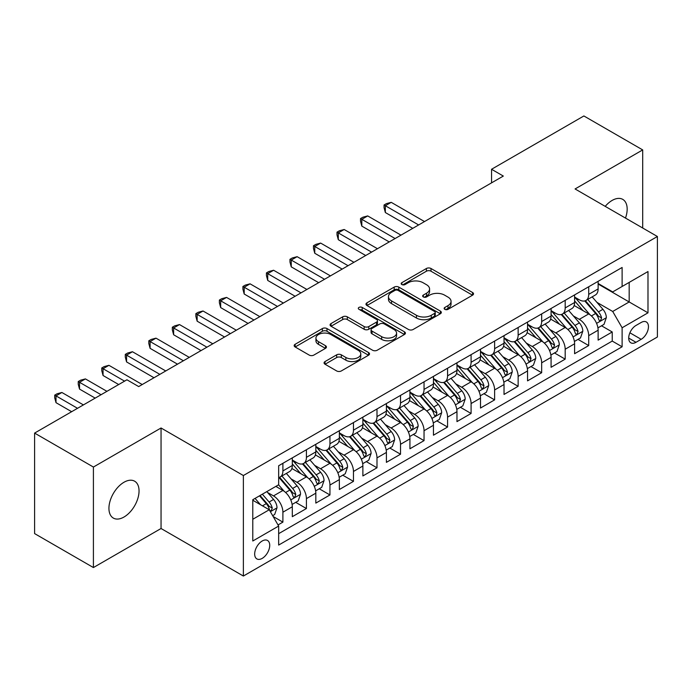 <?xml version="1.0" encoding="UTF-8"?>
<svg xmlns="http://www.w3.org/2000/svg" width="692" height="692" viewBox="0 0 692 692"><rect width="100%" height="100%" fill="white"/><g stroke="black" fill="none" stroke-linecap="round" stroke-linejoin="round"><path stroke-width="1.04" d="M444.809 309.333A2.284 1.323 0 0 0 448.044 309.333L472.575 295.173A3.27 1.886 0 0 0 473.527 293.84A3.27 1.886 0 0 0 472.575 292.508L431.012 268.505A3.27 1.886 0 0 0 426.393 268.505L401.862 282.673A2.284 1.323 0 0 0 401.187 283.608A2.284 1.323 0 0 0 401.862 284.542A2.284 1.323 0 0 0 405.097 284.542L408.271 282.708A10.449 6.029 0 0 1 423.046 282.708L426.506 284.706A10.449 6.029 0 0 1 429.568 288.971A10.449 6.029 0 0 1 426.506 293.235L423.331 295.069A2.284 1.323 0 0 0 422.665 296.003A2.284 1.323 0 0 0 423.331 296.937A2.284 1.323 0 0 0 426.566 296.937L429.741 295.103A10.449 6.029 0 0 1 444.523 295.103L447.983 297.102A10.449 6.029 0 0 1 451.046 301.366A10.449 6.029 0 0 1 447.983 305.639L444.809 307.464A2.284 1.323 0 0 0 444.143 308.398A2.284 1.323 0 0 0 444.809 309.333L444.809 307.464M123.989 517.028A21.288 12.292 120 0 0 137.898 498.266A21.288 12.292 120 0 0 134.637 481.199A21.288 12.292 120 0 0 123.989 482.255A21.288 12.292 120 0 0 110.08 501.017A21.288 12.292 120 0 0 113.35 518.083A21.288 12.292 120 0 0 123.989 517.028M625.49 218.075A21.288 12.292 120 0 0 622.765 199.382A21.288 12.292 120 0 0 612.117 200.438A21.288 12.292 120 0 0 605.206 206.363M262.199 558.383A10.648 6.15 120 0 0 269.153 548.998A10.648 6.15 120 0 0 267.519 540.469A10.648 6.15 120 0 0 262.199 540.997A10.648 6.15 120 0 0 255.244 550.382A10.648 6.15 120 0 0 256.87 558.911A10.648 6.15 120 0 0 262.199 558.383M325.024 361.561A3.27 1.886 0 0 0 324.072 362.893A3.27 1.886 0 0 0 325.024 364.226L336.684 370.955A3.27 1.886 0 0 0 341.303 370.955L368.551 355.23A3.27 1.886 0 0 0 369.511 353.897A3.27 1.886 0 0 0 368.551 352.557L326.987 328.562A3.27 1.886 0 0 0 322.368 328.562L295.121 344.296A3.27 1.886 0 0 0 294.169 345.628A3.27 1.886 0 0 0 295.121 346.96L309.212 355.091A3.27 1.886 0 0 0 313.831 355.091L325.491 348.361A3.27 1.886 0 0 0 326.442 347.029A3.27 1.886 0 0 0 325.491 345.697L318.502 341.666A8.736 5.043 0 0 1 315.941 338.094A8.736 5.043 0 0 1 321.339 333.44A8.736 5.043 0 0 1 330.854 334.53L358.222 350.325A8.736 5.043 0 0 1 360.774 353.897A8.736 5.043 0 0 1 355.385 358.551A8.736 5.043 0 0 1 345.862 357.461L341.303 354.823A3.27 1.886 0 0 0 336.684 354.823L325.024 361.561L325.024 364.226M161.046 427.993L93.411 467.048L34.6 433.088L34.6 533.593L93.411 567.552L161.046 528.506L243.376 576.038L243.376 475.534L161.046 427.993L161.046 528.506M642.695 228.014L642.695 149.913L575.069 188.959L657.4 236.5L243.376 475.534M642.695 149.913L583.884 115.962L491.554 169.272L491.554 182.852M34.6 433.088L126.93 379.787L138.694 386.577L503.318 176.062L491.554 169.272M408.496 329.496A3.27 1.886 0 0 0 413.115 329.496L440.363 313.77A3.27 1.886 0 0 0 441.323 312.438A3.27 1.886 0 0 0 440.363 311.097L398.8 287.102A3.27 1.886 0 0 0 394.18 287.102L366.933 302.837A3.27 1.886 0 0 0 365.982 304.169A3.27 1.886 0 0 0 366.933 305.501L408.496 329.496M359.883 309.826A2.284 1.323 0 0 1 362.201 310.154L362.201 307.438L404.457 331.831A3.27 1.886 0 0 1 405.417 333.163A3.27 1.886 0 0 1 404.457 334.495L377.209 350.23A3.27 1.886 0 0 1 372.59 350.23L331.027 326.235L331.027 323.562A3.27 1.886 0 0 0 330.075 324.903A3.27 1.886 0 0 0 331.027 326.235M331.027 323.562L342.687 316.832A3.27 1.886 0 0 1 347.306 316.832L364.165 326.563A3.27 1.886 0 0 0 368.784 326.563L376.517 322.1A3.27 1.886 0 0 0 377.477 320.768A3.27 1.886 0 0 0 376.517 319.436L358.966 309.298A2.284 1.323 0 0 1 358.3 308.373A2.284 1.323 0 0 1 359.71 307.153A2.284 1.323 0 0 1 362.201 307.438M278.02 524.934L282.898 522.123L273.132 516.483M267.579 492.496L273.487 495.904A13.304 7.681 60 0 1 282.898 512.201L292.309 506.769L292.309 516.682L306.418 508.533L295.718 502.357M291.107 478.916L297.015 482.324A13.304 7.681 60 0 1 306.418 498.621L315.829 493.188L315.829 503.101L329.946 494.953L319.246 488.777M314.626 465.335L320.534 468.743A13.304 7.681 60 0 1 329.946 485.04L339.357 479.608L339.357 489.521L353.465 481.373L342.765 475.196M338.154 451.755L344.062 455.163A13.304 7.681 60 0 1 353.465 471.46L362.876 466.027L362.876 475.94L376.993 467.792L366.293 461.616M361.674 438.166L367.582 441.582A13.304 7.681 60 0 1 376.993 457.879L386.404 452.447L386.404 462.36L400.521 454.212L389.812 448.035M385.202 424.585L391.11 428.002A13.304 7.681 60 0 1 400.521 444.299L409.923 438.866L409.923 448.779L424.04 440.631L413.34 434.446M408.721 411.005L414.629 414.413A13.304 7.681 60 0 1 424.04 430.718L433.452 425.286L433.452 435.199L447.568 427.05L436.86 420.866M432.249 397.424L438.157 400.832A13.304 7.681 60 0 1 447.568 417.138L456.971 411.697L456.971 421.618L471.088 413.47L460.388 407.285M455.777 383.844L461.676 387.252A13.304 7.681 60 0 1 471.088 403.548L480.499 398.116L480.499 408.038L494.616 399.881L483.907 393.705M479.297 370.263L485.204 373.671A13.304 7.681 60 0 1 494.616 389.968L504.027 384.536L504.027 394.449L518.135 386.3L507.435 380.124M502.824 356.683L508.724 360.091A13.304 7.681 60 0 1 518.135 376.387L527.546 370.955L527.546 380.868L541.663 372.72L530.954 366.544M526.344 343.102L532.252 346.51A13.304 7.681 60 0 1 541.663 362.807L551.074 357.375L551.074 367.288L565.182 359.139L554.482 352.963M549.872 329.522L555.78 332.93A13.304 7.681 60 0 1 565.182 349.226L574.594 343.794L574.594 353.707L588.71 345.559L588.71 335.646A13.304 7.681 -120 0 0 579.299 319.349L573.391 315.933M578.01 339.383L588.71 345.559M292.309 506.769A13.304 7.681 -120 0 0 282.898 490.472L275.84 486.398M315.829 493.188A13.304 7.681 -120 0 0 306.418 476.892L291.877 468.493M339.357 479.608A13.304 7.681 -120 0 0 329.946 463.311L315.396 454.912M362.876 466.027A13.304 7.681 -120 0 0 353.465 449.731L338.924 441.332M386.404 452.447A13.304 7.681 -120 0 0 376.993 436.15L362.444 427.751M409.923 438.866A13.304 7.681 -120 0 0 400.521 422.57L385.972 414.171M433.452 425.286A13.304 7.681 -120 0 0 424.04 408.981L409.491 400.582M456.971 411.697A13.304 7.681 -120 0 0 447.568 395.4L433.019 387.001M480.499 398.116A13.304 7.681 -120 0 0 471.088 381.82L456.538 373.421M504.027 384.536A13.304 7.681 -120 0 0 494.616 368.239L480.066 359.84M527.546 370.955A13.304 7.681 -120 0 0 518.135 354.659L503.586 346.26M551.074 357.375A13.304 7.681 -120 0 0 541.663 341.078L527.114 332.679M574.594 343.794A13.304 7.681 -120 0 0 565.182 327.498L550.642 319.099M641.173 322.472L635.991 325.456A10.311 5.951 120 0 0 629.253 334.547A10.311 5.951 120 0 0 630.836 342.808A10.311 5.951 120 0 0 635.991 342.298L641.173 339.314A10.311 5.951 120 0 0 647.902 330.222A10.311 5.951 120 0 0 646.328 321.962A10.311 5.951 120 0 0 641.173 322.472M243.376 576.038L657.4 337.004L657.4 236.5M252.788 519.268L269.249 509.762L278.66 526.058L278.66 545.071L622.117 346.778L622.117 327.766L612.705 311.469L596.919 302.352M278.66 526.058L252.788 540.997L252.788 499.711L278.66 484.772L278.66 465.751L622.117 267.467L622.117 286.479L647.989 271.541L647.989 312.827L622.117 327.766M292.309 460.05L297.015 462.766A13.304 7.681 60 0 0 303.667 463.424L313.078 457.992A13.304 7.681 -120 0 0 315.829 451.902L315.829 444.299M315.829 446.47L320.534 449.186A13.304 7.681 60 0 0 327.186 449.843L336.597 444.411A13.304 7.681 -120 0 0 339.357 438.321L339.357 430.718M339.357 432.889L344.062 435.605A13.304 7.681 60 0 0 350.714 436.263L360.125 430.831A13.304 7.681 -120 0 0 362.876 424.741L362.876 417.129M362.876 419.309L367.582 422.025A13.304 7.681 60 0 0 374.234 422.682L383.645 417.25A13.304 7.681 -120 0 0 386.404 411.16L386.404 403.548M386.404 405.728L391.11 408.444A13.304 7.681 60 0 0 397.762 409.102L407.173 403.67A13.304 7.681 -120 0 0 409.923 397.571L409.923 389.968M409.923 392.139L414.629 394.855A13.304 7.681 60 0 0 421.281 395.521L430.692 390.089A13.304 7.681 -120 0 0 433.452 383.991L433.452 376.387M433.452 378.559L438.157 381.275A13.304 7.681 60 0 0 444.809 381.941L454.22 376.509A13.304 7.681 -120 0 0 456.971 370.41L456.971 362.807M456.971 364.978L461.676 367.694A13.304 7.681 60 0 0 468.337 368.352L477.739 362.919A13.304 7.681 -120 0 0 480.499 356.83L480.499 349.226M480.499 351.398L485.204 354.114A13.304 7.681 60 0 0 491.856 354.771L501.267 349.339A13.304 7.681 -120 0 0 504.027 343.249L504.027 335.646M504.027 337.817L508.724 340.533A13.304 7.681 60 0 0 515.384 341.191L524.787 335.758A13.304 7.681 -120 0 0 527.546 329.669L527.546 322.065M527.546 324.237L532.252 326.953A13.304 7.681 60 0 0 538.904 327.61L548.315 322.178A13.304 7.681 -120 0 0 551.074 316.088L551.074 308.476M551.074 310.656L555.78 313.372A13.304 7.681 60 0 0 562.432 314.03L571.843 308.597A13.304 7.681 -120 0 0 574.594 302.508L574.594 294.896M278.66 533.662L612.23 341.078L612.23 331.978L598.122 340.127L598.122 330.214A13.304 7.681 -120 0 0 588.71 313.917L574.161 305.518M574.594 297.076L579.299 299.792A13.304 7.681 -120 0 0 585.951 300.449A13.304 7.681 -120 0 0 588.71 294.36L588.71 286.748M585.951 300.449L595.362 295.017A13.304 7.681 -120 0 0 598.122 288.927L598.122 281.315M282.898 463.311L282.898 470.915A13.304 7.681 60 0 1 280.139 477.004A13.304 7.681 60 0 1 278.66 477.549M280.139 477.004L289.55 471.572A13.304 7.681 -120 0 0 292.309 465.482L292.309 457.879M306.418 449.731L306.418 457.334A13.304 7.681 60 0 1 303.667 463.424M329.946 436.15L329.946 443.754A13.304 7.681 60 0 1 327.186 449.843M353.465 422.561L353.465 430.173A13.304 7.681 60 0 1 350.714 436.263M376.993 408.981L376.993 416.593A13.304 7.681 60 0 1 374.234 422.682M400.521 395.4L400.521 403.012A13.304 7.681 60 0 1 397.762 409.102M424.04 381.82L424.04 389.423A13.304 7.681 60 0 1 421.281 395.521M447.568 368.239L447.568 375.842A13.304 7.681 60 0 1 444.809 381.941M471.088 354.659L471.088 362.262A13.304 7.681 60 0 1 468.337 368.352M494.616 341.078L494.616 348.682A13.304 7.681 60 0 1 491.856 354.771M518.135 327.498L518.135 335.101A13.304 7.681 60 0 1 515.384 341.191M541.663 313.917L541.663 321.52A13.304 7.681 60 0 1 538.904 327.61M565.182 300.328L565.182 307.94A13.304 7.681 60 0 1 562.432 314.03M565.182 349.226L565.182 359.139M541.663 362.807L541.663 372.72M518.135 376.387L518.135 386.3M494.616 389.968L494.616 399.881M471.088 403.548L471.088 413.47M447.568 417.138L447.568 427.05M424.04 430.718L424.04 440.631M400.521 444.299L400.521 454.212M376.993 457.879L376.993 467.792M353.465 471.46L353.465 481.373M329.946 485.04L329.946 494.953M306.418 498.621L306.418 508.533M282.898 512.201L282.898 522.123M269.249 509.762L252.788 500.255M612.705 311.469L629.175 301.963L629.175 282.405L647.989 271.541M598.122 284.031L647.989 312.827M598.122 283.495L612.705 291.912L622.117 286.479M93.411 467.048L93.411 567.552M601.53 325.794L612.23 331.978M612.23 341.078L622.117 346.778M445.726 309.661L447.983 308.355A10.449 6.029 0 0 0 451.046 304.082L451.046 301.366M429.568 288.971L429.568 291.687A10.449 6.029 0 0 1 426.506 295.951L424.248 297.257M472.532 295.199L431.012 271.221A3.27 1.886 0 0 0 426.393 271.221L402.77 284.862M440.32 313.796L398.8 289.818A3.27 1.886 0 0 0 394.18 289.818L366.976 305.527M434.593 313.364A2.284 1.323 0 0 0 435.259 312.438A2.284 1.323 0 0 0 434.593 311.504L398.108 290.441A2.284 1.323 0 0 0 394.873 290.441L391.525 292.37A10.449 6.029 0 0 0 388.463 296.634A10.449 6.029 0 0 0 391.525 300.899L416.463 315.301A10.449 6.029 0 0 0 431.246 315.301L434.593 313.364L434.593 316.08A2.284 1.323 0 0 0 435.259 315.154L435.259 312.438M388.463 296.634L388.463 299.351A10.449 6.029 0 0 0 391.525 303.615L391.525 300.899M434.593 316.08L431.246 318.017A10.449 6.029 0 0 1 416.463 318.017L391.525 303.615M331.07 326.261L342.687 319.548L342.687 316.832M377.477 320.768L377.477 323.484A3.27 1.886 0 0 1 376.517 324.816L368.784 329.28A3.27 1.886 0 0 1 364.165 329.28L347.306 319.548A3.27 1.886 0 0 0 342.687 319.548M362.201 310.154L404.413 334.521M381.655 336.667A8.736 5.043 0 0 0 391.179 337.757A8.736 5.043 0 0 0 396.568 333.094A8.736 5.043 0 0 0 394.007 329.53L384.371 323.968A3.27 1.886 0 0 0 379.752 323.968L372.019 328.432A3.27 1.886 0 0 0 371.059 329.764A3.27 1.886 0 0 0 372.019 331.096L381.655 336.667L381.655 339.383A8.736 5.043 0 0 0 391.179 340.473A8.736 5.043 0 0 0 396.568 335.81L396.568 333.094M371.059 329.764L371.059 332.48A3.27 1.886 0 0 0 372.019 333.812L372.019 331.096M381.655 339.383L372.019 333.812M360.774 353.897L360.774 356.614A8.736 5.043 0 0 1 355.385 361.267A8.736 5.043 0 0 1 345.862 360.177L341.303 357.548A3.27 1.886 0 0 0 336.684 357.548L325.067 364.252M315.941 338.094L315.941 340.81A8.736 5.043 0 0 0 318.502 344.382L318.502 341.666M325.448 348.387L318.502 344.382M368.507 355.255L326.987 331.278A3.27 1.886 0 0 0 322.368 331.278L295.164 346.986M597.923 327.878L604.004 324.375L606.348 317.576A8.814 5.086 -120 0 0 602.922 309.307L592.17 296.859M590.017 314.773L577.266 300.017A25.448 14.696 -120 0 0 574.594 297.214M583.027 310.63L575.9 302.378A21.123 12.197 -120 0 0 574.594 300.959M424.507 221.561L391.222 202.341L385.34 205.74L385.34 212.53L412.752 228.351M584.757 300.925L595.63 313.511A8.814 5.086 60 0 1 598.77 319.583L599.41 320.63L600.604 320.465L601.59 317.957A8.814 5.086 -120 0 0 598.45 311.884L587.698 299.437M585.397 300.717L597.075 314.246A4.489 2.595 60 0 1 598.208 316.002L601.59 317.957M385.34 212.53L384.051 207.704L384.051 204.988L418.625 224.952M384.051 204.988L386.404 203.63L391.222 202.341M574.395 341.459L580.476 337.955L582.828 331.165A8.814 5.086 -120 0 0 579.394 322.887L568.642 310.44M566.497 328.354L553.747 313.597A25.448 14.696 -120 0 0 551.074 310.803M559.499 324.211L552.372 315.959A21.123 12.197 -120 0 0 551.074 314.54M400.988 235.142L367.703 215.921L361.821 219.321L361.821 226.111L389.224 241.932M561.229 314.505L572.102 327.091A8.814 5.086 60 0 1 575.242 333.163L575.882 334.21L577.076 334.046L578.071 331.537A8.814 5.086 -120 0 0 574.922 325.465L564.179 313.018M561.869 314.306L573.556 327.826A4.489 2.595 60 0 1 574.68 329.582L578.071 331.537M361.821 226.111L360.523 221.284L360.523 218.568L395.106 238.532M360.523 218.568L362.876 217.21L367.703 215.921M550.875 355.048L556.956 351.536L559.3 344.746A8.814 5.086 -120 0 0 555.866 336.468L545.123 324.02M542.969 341.935L530.219 327.178A25.448 14.696 -120 0 0 527.546 324.384M535.98 337.8L528.852 329.539A21.123 12.197 -120 0 0 527.546 328.12M377.46 248.722L344.175 229.502L338.293 232.901L338.293 239.692L365.705 255.512M537.71 328.086L548.574 340.68A8.814 5.086 60 0 1 551.723 346.753L552.363 347.791L553.557 347.626L554.543 345.118A8.814 5.086 -120 0 0 551.403 339.045L540.651 326.598M538.35 327.887L550.028 341.407A4.489 2.595 60 0 1 551.161 343.163L554.543 345.118M338.293 239.692L337.004 234.873L337.004 232.157L371.578 252.122M337.004 232.157L339.357 230.799L344.175 229.502M527.347 368.628L533.428 365.117L535.781 358.326A8.814 5.086 -120 0 0 532.347 350.048L521.595 337.601M519.441 355.515L506.7 340.758A25.448 14.696 -120 0 0 504.027 337.964M512.452 351.38L505.324 343.12A21.123 12.197 -120 0 0 504.027 341.701M353.941 262.303L320.655 243.082L314.773 246.482L314.773 253.272L342.177 269.093M514.182 341.666L525.055 354.261A8.814 5.086 60 0 1 528.195 360.333L528.835 361.38L530.029 361.207L531.024 358.698A8.814 5.086 -120 0 0 527.875 352.626L517.132 340.187M514.822 341.467L526.5 354.987A4.489 2.595 60 0 1 527.633 356.743L531.024 358.698M314.773 253.272L313.476 248.454L313.476 245.738L348.059 265.702M313.476 245.738L315.829 244.38L320.655 243.082M503.828 382.209L509.9 378.697L512.253 371.907A8.814 5.086 -120 0 0 508.819 363.629L498.076 351.181M495.922 369.104L483.172 354.339A25.448 14.696 -120 0 0 480.499 351.545M488.933 364.961L481.796 356.7A21.123 12.197 -120 0 0 480.499 355.281M330.413 275.883L297.127 256.671L291.245 260.062L291.245 266.853L318.649 282.673M490.663 355.255L501.527 367.841A8.814 5.086 60 0 1 504.676 373.914L505.316 374.96L506.509 374.787L507.496 372.279A8.814 5.086 -120 0 0 504.356 366.206L493.604 353.768M491.294 355.048L502.98 368.568A4.489 2.595 60 0 1 504.113 370.324L507.496 372.279M291.245 266.853L289.957 262.034L289.957 259.318L324.531 279.283M289.957 259.318L292.309 257.96L297.127 256.671M480.3 395.789L486.381 392.277L488.734 385.487A8.814 5.086 -120 0 0 485.3 377.209L474.548 364.762M472.394 382.685L459.652 367.928A25.448 14.696 -120 0 0 456.971 365.125M465.405 378.541L458.277 370.289A21.123 12.197 -120 0 0 456.971 368.871M306.893 289.464L273.608 270.252L267.726 273.643L267.726 280.433L295.129 296.254M467.135 368.836L478.008 381.422A8.814 5.086 60 0 1 481.148 387.494L481.788 388.541L482.981 388.368L483.976 385.868A8.814 5.086 -120 0 0 480.828 379.787L470.084 367.348M467.775 368.628L479.452 382.157A4.489 2.595 60 0 1 480.585 383.913L483.976 385.868M267.726 280.433L266.429 275.615L266.429 272.899L301.011 292.863M266.429 272.899L268.781 271.541L273.608 270.252M456.781 409.37L462.853 405.858L465.206 399.068A8.814 5.086 -120 0 0 461.772 390.79L451.028 378.351M448.874 396.265L436.124 381.508A25.448 14.696 -120 0 0 433.452 378.706M441.885 392.122L434.749 383.87A21.123 12.197 -120 0 0 433.452 382.451M283.365 303.044L250.08 283.832L244.198 287.223L244.198 294.013L271.601 309.843M443.607 382.417L454.48 395.002A8.814 5.086 60 0 1 457.628 401.075L458.268 402.121L459.453 401.948L460.448 399.448A8.814 5.086 -120 0 0 457.308 393.376L446.556 380.929M444.247 382.209L455.933 395.738A4.489 2.595 60 0 1 457.066 397.493L460.448 399.448M244.198 294.013L242.909 289.195L242.909 286.479L277.483 306.444M242.909 286.479L245.262 285.121L250.08 283.832M433.253 422.95L439.333 419.438L441.686 412.648A8.814 5.086 -120 0 0 438.252 404.37L427.5 391.932M425.346 409.846L412.605 395.089A25.448 14.696 -120 0 0 409.923 392.286M418.357 405.702L411.23 397.45A21.123 12.197 -120 0 0 409.923 396.032M259.846 316.633L226.561 297.413L220.679 300.804L220.679 307.603L248.082 323.423M420.087 395.997L430.96 408.583A8.814 5.086 60 0 1 434.1 414.655L434.74 415.702L435.934 415.537L436.92 413.029A8.814 5.086 -120 0 0 433.78 406.957L423.028 394.509M420.727 395.789L432.405 409.318A4.489 2.595 60 0 1 433.538 411.074L436.92 413.029M220.679 307.603L219.381 302.776L219.381 300.06L253.964 320.024M219.381 300.06L221.734 298.702L226.561 297.413M409.725 436.531L415.805 433.028L418.158 426.229A8.814 5.086 -120 0 0 414.724 417.951L403.981 405.512M401.827 423.426L389.077 408.669A25.448 14.696 -120 0 0 386.404 405.867M394.838 419.283L387.702 411.031A21.123 12.197 -120 0 0 386.404 409.612M236.318 330.214L203.033 310.993L197.151 314.393L197.151 321.183L224.554 337.004M396.559 409.577L407.432 422.163A8.814 5.086 60 0 1 410.581 428.236L411.221 429.282L412.406 429.118L413.401 426.609A8.814 5.086 -120 0 0 410.252 420.537L399.509 408.09M397.199 409.37L408.885 422.898A4.489 2.595 60 0 1 410.019 424.654L413.401 426.609M197.151 321.183L195.853 316.356L195.853 313.64L230.436 333.605M195.853 313.64L198.206 312.282L203.033 310.993M386.205 450.111L392.286 446.608L394.639 439.818A8.814 5.086 -120 0 0 391.205 431.54L380.453 419.092M378.299 437.007L365.558 422.25A25.448 14.696 -120 0 0 362.876 419.456M371.31 432.863L364.182 424.611A21.123 12.197 -120 0 0 362.876 423.193M212.79 343.794L179.505 324.574L173.631 327.973L173.631 334.764L201.035 350.584M373.04 423.158L383.913 435.744A8.814 5.086 60 0 1 387.053 441.816L387.693 442.863L388.887 442.698L389.873 440.19A8.814 5.086 -120 0 0 386.733 434.118L375.981 421.67M373.68 422.95L385.358 436.479A4.489 2.595 60 0 1 386.491 438.235L389.873 440.19M173.631 334.764L172.334 329.937L172.334 327.221L206.917 347.185M172.334 327.221L174.687 325.863L179.505 324.574M362.677 463.701L368.758 460.189L371.111 453.398A8.814 5.086 -120 0 0 367.677 445.12L356.934 432.673M354.78 450.587L342.03 435.83A25.448 14.696 -120 0 0 339.357 433.036M347.782 446.444L340.654 438.192A21.123 12.197 -120 0 0 339.357 436.773M189.271 357.375L155.985 338.154L150.103 341.554L150.103 348.344L177.507 364.165M349.512 436.738L360.385 449.324A8.814 5.086 60 0 1 363.525 455.405L364.174 456.443L365.359 456.279L366.353 453.77A8.814 5.086 -120 0 0 363.205 447.698L352.462 435.251M350.152 436.54L361.838 450.059A4.489 2.595 60 0 1 362.963 451.815L366.353 453.77M150.103 348.344L148.806 343.526L148.806 340.801L183.389 360.766M148.806 340.801L151.159 339.443L155.985 338.154M339.158 477.281L345.239 473.769L347.583 466.979A8.814 5.086 -120 0 0 344.158 458.701L333.406 446.253M331.252 464.168L318.502 449.411A25.448 14.696 -120 0 0 315.829 446.617M324.263 460.033L317.135 451.772A21.123 12.197 -120 0 0 315.829 450.354M165.743 370.955L132.457 351.735L126.575 355.134L126.575 361.925L153.987 377.745M325.993 450.319L336.866 462.913A8.814 5.086 60 0 1 340.006 468.986L340.646 470.024L341.839 469.859L342.825 467.351A8.814 5.086 -120 0 0 339.685 461.279L328.934 448.84M326.633 450.12L338.31 463.64A4.489 2.595 60 0 1 339.443 465.396L342.825 467.351M126.575 361.925L125.287 357.107L125.287 354.39L159.861 374.355M125.287 354.39L127.639 353.032L132.457 351.735M315.63 490.862L321.711 487.35L324.064 480.559A8.814 5.086 -120 0 0 320.63 472.281L309.878 459.834M307.724 477.748L294.982 462.991A25.448 14.696 -120 0 0 292.309 460.197M300.735 473.613L293.607 465.353A21.123 12.197 -120 0 0 292.309 463.934M142.223 384.536L108.938 365.324L103.056 368.715L103.056 375.505L118.695 384.536M302.465 463.908L313.338 476.494A8.814 5.086 60 0 1 316.478 482.566L317.118 483.613L318.311 483.44L319.306 480.931A8.814 5.086 -120 0 0 316.157 474.859L305.414 462.42M303.105 463.701L314.791 477.221A4.489 2.595 60 0 1 315.915 478.976L319.306 480.931M103.056 375.505L101.759 370.687L101.759 367.971L124.577 381.145M101.759 367.971L104.111 366.613L108.938 365.324M292.111 504.442L298.191 500.93L300.536 494.14A8.814 5.086 -120 0 0 297.102 485.862L286.358 473.414M284.204 491.337L278.573 484.815M277.215 487.194L276.298 486.13M106.931 391.326L85.41 378.905L79.528 382.295L79.528 389.086L95.176 398.116M278.945 477.489L289.81 490.074A8.814 5.086 60 0 1 292.958 496.147L293.598 497.193L294.792 497.02L295.778 494.512A8.814 5.086 -120 0 0 292.638 488.44L281.886 476.001M279.585 477.281L291.263 490.801A4.489 2.595 60 0 1 292.396 492.566L295.778 494.512M79.528 389.086L78.239 384.268L78.239 381.552L101.058 394.725M78.239 381.552L80.592 380.193L85.41 378.905M272.665 515.67L274.663 514.511L277.016 507.72A8.814 5.086 -120 0 0 273.582 499.442L266.818 491.605M260.495 504.702L255.054 498.396M253.687 500.774L252.788 499.728M83.412 404.906L61.891 392.485L56.009 395.876L56.009 402.666L71.648 411.697M259.526 495.818L266.29 503.655A8.814 5.086 60 0 1 269.43 509.727L270.07 510.774L271.264 510.601L272.259 508.101A8.814 5.086 -120 0 0 269.11 502.02L262.346 494.192M260.071 495.507L267.735 504.39A4.489 2.595 60 0 1 268.868 506.146L272.259 508.101M56.009 402.666L54.711 397.848L54.711 395.132L77.53 408.306M54.711 395.132L57.064 393.774L61.891 392.485M273.487 495.904L282.898 490.472M297.015 482.324L306.418 476.892M320.534 468.743L329.946 463.311M344.062 455.163L353.465 449.731M367.582 441.582L376.993 436.15M391.11 428.002L400.521 422.57M414.629 414.413L424.04 408.981M438.157 400.832L447.568 395.4M461.676 387.252L471.088 381.82M485.204 373.671L494.616 368.239M508.724 360.091L518.135 354.659M532.252 346.51L541.663 341.078M555.78 332.93L565.182 327.498M579.299 319.349L588.71 313.917M588.71 294.36L598.122 288.927M282.898 470.915L292.309 465.482M306.418 457.334L315.829 451.902M329.946 443.754L339.357 438.321M353.465 430.173L362.876 424.741M376.993 416.593L386.404 411.16M400.521 403.012L409.923 397.571M424.04 389.423L433.452 383.991M447.568 375.842L456.971 370.41M471.088 362.262L480.499 356.83M494.616 348.682L504.027 343.249M518.135 335.101L527.546 329.669M541.663 321.52L551.074 316.088M565.182 307.94L574.594 302.508M588.71 335.646L598.122 330.214M629.884 332.8L641.173 339.314M628.699 338.085L635.991 342.298M447.983 308.355L447.983 305.639M423.331 296.937L423.331 295.069M426.506 295.951L426.506 293.235M401.862 284.542L401.862 282.673M426.393 271.221L426.393 268.505M431.012 271.221L431.012 268.505M472.575 295.173L472.575 292.508M366.933 305.501L366.933 302.837M394.18 289.818L394.18 287.102M398.8 289.818L398.8 287.102M440.363 313.77L440.363 311.097M416.463 318.017L416.463 315.301M431.246 318.017L431.246 315.301M347.306 319.548L347.306 316.832M364.165 329.28L364.165 326.563M368.784 329.28L368.784 326.563M376.517 324.816L376.517 322.1M404.457 334.495L404.457 331.831M336.684 357.548L336.684 354.823M341.303 357.548L341.303 354.823M345.862 360.177L345.862 357.461M325.491 348.361L325.491 345.697M295.121 346.96L295.121 344.296M322.368 331.278L322.368 328.562M326.987 331.278L326.987 328.562M368.551 355.23L368.551 352.557M596.573 323.363L606.296 317.749M577.266 300.017L578.486 299.316M598.45 311.884L602.922 309.307M591.418 315.941L595.63 313.511M573.054 336.943L582.768 331.33M553.747 313.597L554.958 312.896M574.922 325.465L579.394 322.887M567.898 329.522L572.102 327.091M549.526 350.524L559.248 344.91M530.219 327.178L531.43 326.477M551.403 339.045L555.866 336.468M544.37 343.102L548.574 340.68M526.006 364.104L535.72 358.499M506.7 340.758L507.911 340.057M527.875 352.626L532.347 350.048M520.851 356.683L525.055 354.261M502.478 377.685L512.201 372.08M483.172 354.339L484.383 353.647M504.356 366.206L508.819 363.629M497.323 370.263L501.527 367.841M478.959 391.265L488.673 385.66M459.652 367.928L460.863 367.227M480.828 379.787L485.3 377.209M473.804 383.844L478.008 381.422M455.431 404.846L465.154 399.241M436.124 381.508L437.335 380.808M457.308 393.376L461.772 390.79M450.276 397.433L454.48 395.002M431.912 418.435L441.626 412.821M412.605 395.089L413.816 394.388M433.78 406.957L438.252 404.37M426.756 411.013L430.96 408.583M408.384 432.016L418.098 426.402M389.077 408.669L390.288 407.969M410.252 420.537L414.724 417.951M403.228 424.594L407.432 422.163M384.864 445.596L394.578 439.982M365.558 422.25L366.769 421.549M386.733 434.118L391.205 431.54M379.709 438.174L383.913 435.744M361.336 459.177L371.05 453.563M342.03 435.83L343.241 435.13M363.205 447.698L367.677 445.12M356.181 451.755L360.385 449.324M337.808 472.757L347.531 467.143M318.502 449.411L319.721 448.71M339.685 461.279L344.158 458.701M332.653 465.335L336.866 462.913M314.289 486.338L324.003 480.732M294.982 462.991L296.193 462.291M316.157 474.859L320.63 472.281M309.134 478.916L313.338 476.494M290.761 499.918L300.484 494.313M292.638 488.44L297.102 485.862M285.606 492.496L289.81 490.074M270.373 511.691L276.956 507.893M269.11 502.02L273.582 499.442M262.484 505.852L266.29 503.655"/></g></svg>
